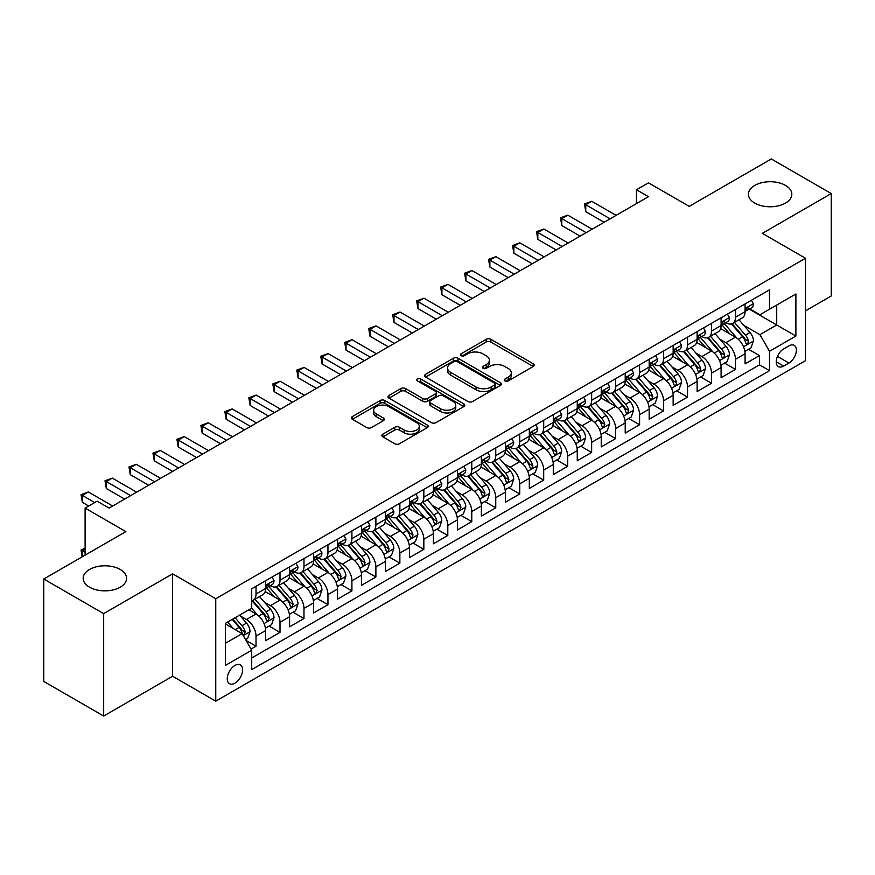 <?xml version="1.0" encoding="UTF-8"?>
<svg xmlns="http://www.w3.org/2000/svg" width="875" height="875" viewBox="0 0 875 875"><rect width="100%" height="100%" fill="white"/><g stroke="black" fill="none" stroke-linecap="round" stroke-linejoin="round"><path stroke-width="1.31" d="M504.93 380.931A2.33 1.345 0 0 0 508.222 380.931L533.225 366.494A3.325 1.925 0 0 0 534.198 365.137A3.325 1.925 0 0 0 533.225 363.781L490.875 339.325A3.325 1.925 0 0 0 486.161 339.325L461.169 353.762A2.33 1.345 0 0 0 460.48 354.714A2.33 1.345 0 0 0 461.169 355.666A2.33 1.345 0 0 0 464.461 355.666L467.698 353.795A10.653 6.147 0 0 1 482.748 353.795L486.281 355.83A10.653 6.147 0 0 1 489.398 360.183A10.653 6.147 0 0 1 486.281 364.525L483.044 366.395A2.33 1.345 0 0 0 482.366 367.347A2.33 1.345 0 0 0 483.044 368.298A2.33 1.345 0 0 0 486.336 368.298L489.573 366.428A10.653 6.147 0 0 1 504.634 366.428L508.167 368.462A10.653 6.147 0 0 1 511.284 372.816A10.653 6.147 0 0 1 508.167 377.158L504.93 379.028A2.33 1.345 0 0 0 504.252 379.98A2.33 1.345 0 0 0 504.93 380.931L504.93 379.028M120.225 569.472A21.7 12.523 0 0 0 96.578 566.748A21.7 12.523 0 0 0 83.18 578.331A21.7 12.523 0 0 0 89.534 587.18A21.7 12.523 0 0 0 113.181 589.903A21.7 12.523 0 0 0 126.58 578.331A21.7 12.523 0 0 0 120.225 569.472M785.466 185.391A21.7 12.523 0 0 0 761.819 182.678A21.7 12.523 0 0 0 748.42 194.25A21.7 12.523 0 0 0 754.775 203.109A21.7 12.523 0 0 0 778.422 205.822A21.7 12.523 0 0 0 791.82 194.25A21.7 12.523 0 0 0 785.466 185.391M234.927 683.167A10.85 6.267 120 0 0 242.014 673.608A10.85 6.267 120 0 0 240.352 664.912A10.85 6.267 120 0 0 234.927 665.448A10.85 6.267 120 0 0 227.839 675.008A10.85 6.267 120 0 0 229.513 683.703A10.85 6.267 120 0 0 234.927 683.167M382.867 434.153A3.325 1.925 0 0 0 381.894 435.509A3.325 1.925 0 0 0 382.867 436.866L394.745 443.734A3.325 1.925 0 0 0 399.459 443.734L427.219 427.7A3.325 1.925 0 0 0 428.192 426.344A3.325 1.925 0 0 0 427.219 424.988L384.869 400.531A3.325 1.925 0 0 0 380.155 400.531L352.395 416.555A3.325 1.925 0 0 0 351.422 417.922A3.325 1.925 0 0 0 352.395 419.278L366.745 427.569A3.325 1.925 0 0 0 371.448 427.569L383.338 420.7A3.325 1.925 0 0 0 384.311 419.344A3.325 1.925 0 0 0 383.338 417.988L376.217 413.875A8.903 5.141 0 0 1 373.614 410.244A8.903 5.141 0 0 1 379.105 405.497A8.903 5.141 0 0 1 388.806 406.613L416.686 422.702A8.903 5.141 0 0 1 419.3 426.344A8.903 5.141 0 0 1 413.798 431.091A8.903 5.141 0 0 1 404.097 429.975L399.459 427.295A3.325 1.925 0 0 0 394.745 427.295L382.867 434.153L382.867 436.866M805.481 310.866L831.25 295.98L831.25 193.561L771.323 158.955L689.216 206.369L648.462 182.831L636.475 189.755L648.462 196.678L109.08 508.091L97.092 501.167L85.105 508.091L85.105 555.144M103.677 613.616L103.677 716.045L172.605 676.244L172.605 573.825L103.677 613.616L43.75 579.02L125.858 531.617L85.105 508.091M172.605 573.825L215.753 598.741L805.481 258.267L805.481 360.686L215.753 701.159L215.753 598.741M831.25 193.561L762.333 233.352L805.481 258.267M467.928 401.483A3.325 1.925 0 0 0 472.631 401.483L500.402 385.448A3.325 1.925 0 0 0 501.375 384.092A3.325 1.925 0 0 0 500.402 382.736L458.041 358.28A3.325 1.925 0 0 0 453.338 358.28L425.578 374.314A3.325 1.925 0 0 0 424.594 375.67A3.325 1.925 0 0 0 425.578 377.027L467.928 401.483M418.381 381.434A2.33 1.345 0 0 1 420.755 381.763L420.755 378.995L463.816 403.856A3.325 1.925 0 0 1 464.789 405.213A3.325 1.925 0 0 1 463.816 406.58L436.045 422.603A3.325 1.925 0 0 1 431.342 422.603L388.981 398.147L388.981 395.434A3.325 1.925 0 0 0 388.008 396.791A3.325 1.925 0 0 0 388.981 398.147M388.981 395.434L400.87 388.577A3.325 1.925 0 0 1 405.573 388.577L422.745 398.486A3.325 1.925 0 0 0 427.459 398.486L435.334 393.936A3.325 1.925 0 0 0 436.308 392.58A3.325 1.925 0 0 0 435.334 391.223L417.452 380.898A2.33 1.345 0 0 1 416.773 379.947A2.33 1.345 0 0 1 418.206 378.7A2.33 1.345 0 0 1 420.755 378.995M103.677 716.045L43.75 681.439L43.75 579.02M251.048 649.086L256.025 646.209L246.083 640.467M240.417 616.022L246.444 619.5A13.562 7.831 60 0 1 256.025 636.114L265.617 630.58L265.617 640.675L280 632.373L269.095 626.073M264.392 602.186L270.408 605.664A13.562 7.831 60 0 1 280 622.267L289.592 616.733L289.592 626.839L303.975 618.538L293.07 612.237M288.367 588.35L294.383 591.817A13.562 7.831 60 0 1 303.975 608.431L313.556 602.897L313.556 612.992L327.95 604.691L317.034 598.391M312.342 574.503L318.358 577.981A13.562 7.831 60 0 1 327.95 594.584L337.531 589.05L337.531 599.156L351.914 590.855L341.009 584.555M336.306 560.667L342.333 564.145A13.562 7.831 60 0 1 351.914 580.748L361.506 575.214L361.506 585.32L375.889 577.008L364.984 570.719M360.281 546.82L366.297 550.298A13.562 7.831 60 0 1 375.889 566.913L385.481 561.367L385.481 571.473L399.864 563.172L388.959 556.872M384.256 532.984L390.272 536.462A13.562 7.831 60 0 1 399.864 553.066L409.456 547.531L409.456 557.637L423.839 549.336L412.923 543.036M408.231 519.148L414.247 522.616A13.562 7.831 60 0 1 423.839 539.23L433.42 533.695L433.42 543.791L447.803 535.489L436.898 529.189M432.195 505.302L438.222 508.78A13.562 7.831 60 0 1 447.803 525.383L457.395 519.848L457.395 529.955L471.778 521.653L460.873 515.353M456.17 491.466L462.197 494.933A13.562 7.831 60 0 1 471.778 511.547L481.37 506.012L481.37 516.119L495.753 507.806L484.848 501.517M480.145 477.619L486.161 481.097A13.562 7.831 60 0 1 495.753 497.711L505.345 492.166L505.345 502.272L519.728 493.97L508.823 487.67M504.12 463.783L510.136 467.261A13.562 7.831 60 0 1 519.728 483.864L529.32 478.33L529.32 488.436L543.703 480.134L532.788 473.834M528.095 449.947L534.111 453.414A13.562 7.831 60 0 1 543.703 470.028L553.284 464.494L553.284 474.589L567.667 466.287L556.763 459.988M552.059 436.1L558.086 439.578A13.562 7.831 60 0 1 567.667 456.181L577.259 450.647L577.259 460.753L591.642 452.452L580.738 446.152M576.034 422.264L582.05 425.731A13.562 7.831 60 0 1 591.642 442.345L601.234 436.811L601.234 446.917L615.617 438.605L604.712 432.316M600.009 408.417L606.025 411.895A13.562 7.831 60 0 1 615.617 428.509L625.209 422.964L625.209 433.07L639.592 424.769L628.677 418.469M623.984 394.581L630 398.059A13.562 7.831 60 0 1 639.592 414.663L649.173 409.128L649.173 419.234L663.556 410.922L652.652 404.633M647.948 380.734L653.975 384.212A13.562 7.831 60 0 1 663.556 400.827L673.148 395.292L673.148 405.387L687.531 397.086L676.627 390.786M671.923 366.898L677.95 370.377A13.562 7.831 60 0 1 687.531 386.98L697.123 381.445L697.123 391.552L711.506 383.25L700.602 376.95M695.898 353.062L701.914 356.53A13.562 7.831 60 0 1 711.506 373.144L721.098 367.609L721.098 377.705L735.481 369.403L735.481 359.297A13.562 7.831 -120 0 0 725.889 342.694L719.873 339.216M724.577 363.103L735.481 369.403M265.617 630.58A13.562 7.831 -120 0 0 256.025 613.966L248.839 609.809M289.592 616.733A13.562 7.831 -120 0 0 280 600.13L265.18 591.566M313.556 602.897A13.562 7.831 -120 0 0 303.975 586.283L289.144 577.73M337.531 589.05A13.562 7.831 -120 0 0 327.95 572.447L313.119 563.883M361.506 575.214A13.562 7.831 -120 0 0 351.914 558.6L337.094 550.047M385.481 561.367A13.562 7.831 -120 0 0 375.889 544.764L361.069 536.2M409.456 547.531A13.562 7.831 -120 0 0 399.864 530.928L385.033 522.364M433.42 533.695A13.562 7.831 -120 0 0 423.839 517.081L409.008 508.528M457.395 519.848A13.562 7.831 -120 0 0 447.803 503.245L432.983 494.681M481.37 506.012A13.562 7.831 -120 0 0 471.778 489.398L456.958 480.845M505.345 492.166A13.562 7.831 -120 0 0 495.753 475.562L480.933 466.998M529.32 478.33A13.562 7.831 -120 0 0 519.728 461.716L504.897 453.162M553.284 464.494A13.562 7.831 -120 0 0 543.703 447.88L528.872 439.327M577.259 450.647A13.562 7.831 -120 0 0 567.667 434.044L552.847 425.48M601.234 436.811A13.562 7.831 -120 0 0 591.642 420.197L576.822 411.644M625.209 422.964A13.562 7.831 -120 0 0 615.617 406.361L600.786 397.797M649.173 409.128A13.562 7.831 -120 0 0 639.592 392.514L624.761 383.961M673.148 395.292A13.562 7.831 -120 0 0 663.556 378.678L648.736 370.114M697.123 381.445A13.562 7.831 -120 0 0 687.531 364.842L672.711 356.278M721.098 367.609A13.562 7.831 -120 0 0 711.506 350.995L696.686 342.442M788.944 345.877L783.661 348.917A10.511 6.07 120 0 0 776.803 358.181A10.511 6.07 120 0 0 778.411 366.603A10.511 6.07 120 0 0 783.661 366.089L788.944 363.038A10.511 6.07 120 0 0 795.802 353.773A10.511 6.07 120 0 0 794.194 345.352A10.511 6.07 120 0 0 788.944 345.877M225.345 643.311L242.123 633.62L251.716 650.223L251.716 669.605L769.519 370.65L769.519 351.28L759.927 334.666L743.848 325.38M251.716 650.223L225.345 665.448L225.345 623.372L251.716 608.158L251.716 588.777L769.519 289.822L769.519 309.203L795.889 293.978L795.889 336.055L769.519 351.28M270.288 585.659L270.408 585.736A13.562 7.831 60 0 0 277.189 586.403L286.781 580.869A13.562 7.831 -120 0 0 289.592 574.656L289.592 566.913M294.263 571.823L294.383 571.889A13.562 7.831 60 0 0 301.164 572.567L310.756 567.022A13.562 7.831 -120 0 0 313.556 560.82L313.556 553.066M318.227 557.977L318.358 558.053A13.562 7.831 60 0 0 325.139 558.72L334.72 553.186A13.562 7.831 -120 0 0 337.531 546.973L337.531 539.23M342.202 544.141L342.333 544.206A13.562 7.831 60 0 0 349.114 544.884L358.695 539.35A13.562 7.831 -120 0 0 361.506 533.138L361.506 525.383M366.177 530.294L366.297 530.37A13.562 7.831 60 0 0 373.078 531.038L382.67 525.503A13.562 7.831 -120 0 0 385.481 519.302L385.481 511.547M390.152 516.458L390.272 516.523A13.562 7.831 60 0 0 397.053 517.202L406.645 511.667A13.562 7.831 -120 0 0 409.456 505.455L409.456 497.7M414.116 502.611L414.247 502.688A13.562 7.831 60 0 0 421.028 503.355L430.62 497.82A13.562 7.831 -120 0 0 433.42 491.619L433.42 483.864M438.091 488.775L438.222 488.852A13.562 7.831 60 0 0 445.003 489.519L454.584 483.984A13.562 7.831 -120 0 0 457.395 477.772L457.395 470.028M462.066 474.939L462.197 475.005A13.562 7.831 60 0 0 468.967 475.683L478.559 470.137A13.562 7.831 -120 0 0 481.37 463.936L481.37 456.181M486.041 461.092L486.161 461.169A13.562 7.831 60 0 0 492.942 461.836L502.534 456.302A13.562 7.831 -120 0 0 505.345 450.089L505.345 442.345M510.016 447.256L510.136 447.322A13.562 7.831 60 0 0 516.917 448L526.509 442.466A13.562 7.831 -120 0 0 529.32 436.253L529.32 428.498M533.98 433.409L534.111 433.486A13.562 7.831 60 0 0 540.892 434.153L550.484 428.619A13.562 7.831 -120 0 0 553.284 422.417L553.284 414.663M557.955 419.573L558.086 419.65A13.562 7.831 60 0 0 564.867 420.317L574.448 414.783A13.562 7.831 -120 0 0 577.259 408.57L577.259 400.827M581.93 405.737L582.05 405.803A13.562 7.831 60 0 0 588.831 406.481L598.423 400.936A13.562 7.831 -120 0 0 601.234 394.734L601.234 386.98M605.905 391.891L606.025 391.967A13.562 7.831 60 0 0 612.806 392.634L622.398 387.1A13.562 7.831 -120 0 0 625.209 380.887L625.209 373.144M629.88 378.055L630 378.12A13.562 7.831 60 0 0 636.781 378.798L646.373 373.264A13.562 7.831 -120 0 0 649.173 367.052L649.173 359.297M653.844 364.208L653.975 364.284A13.562 7.831 60 0 0 660.756 364.952L670.337 359.417A13.562 7.831 -120 0 0 673.148 353.216L673.148 345.461M677.819 350.372L677.95 350.448A13.562 7.831 60 0 0 684.72 351.116L694.312 345.581A13.562 7.831 -120 0 0 697.123 339.369L697.123 331.625M701.794 336.536L701.914 336.602A13.562 7.831 60 0 0 708.695 337.28L718.288 331.734A13.562 7.831 -120 0 0 721.098 325.533L721.098 317.778M251.716 657.978L759.456 364.842L759.456 355.567L745.073 363.869L745.073 353.762A13.562 7.831 -120 0 0 735.481 337.159L720.65 328.595M725.769 322.689L725.889 322.766A13.562 7.831 -120 0 0 732.67 323.433A13.562 7.831 -120 0 0 735.481 317.231L735.481 309.477M732.67 323.433L742.262 317.898A13.562 7.831 -120 0 0 745.073 311.686L745.073 303.942M256.025 586.283L256.025 594.038A13.562 7.831 60 0 1 253.214 600.239A13.562 7.831 60 0 1 251.716 600.786M253.214 600.239L262.806 594.705A13.562 7.831 -120 0 0 265.617 588.503L265.617 580.748M280 572.447L280 580.191A13.562 7.831 60 0 1 277.189 586.403M303.975 558.6L303.975 566.355A13.562 7.831 60 0 1 301.164 572.567M327.95 544.764L327.95 552.519A13.562 7.831 60 0 1 325.139 558.72M351.914 530.917L351.914 538.672A13.562 7.831 60 0 1 349.114 544.884M375.889 517.081L375.889 524.836A13.562 7.831 60 0 1 373.078 531.038M399.864 503.245L399.864 510.989A13.562 7.831 60 0 1 397.053 517.202M423.839 489.398L423.839 497.153A13.562 7.831 60 0 1 421.028 503.355M447.803 475.562L447.803 483.306A13.562 7.831 60 0 1 445.003 489.519M471.778 461.716L471.778 469.47A13.562 7.831 60 0 1 468.967 475.683M495.753 447.88L495.753 455.634A13.562 7.831 60 0 1 492.942 461.836M519.728 434.044L519.728 441.788A13.562 7.831 60 0 1 516.917 448M543.703 420.197L543.703 427.952A13.562 7.831 60 0 1 540.892 434.153M567.667 406.361L567.667 414.105A13.562 7.831 60 0 1 564.867 420.317M591.642 392.514L591.642 400.269A13.562 7.831 60 0 1 588.831 406.481M615.617 378.678L615.617 386.433A13.562 7.831 60 0 1 612.806 392.634M639.592 364.842L639.592 372.586A13.562 7.831 60 0 1 636.781 378.798M663.556 350.995L663.556 358.75A13.562 7.831 60 0 1 660.756 364.952M687.531 337.159L687.531 344.903A13.562 7.831 60 0 1 684.72 351.116M711.506 323.312L711.506 331.067A13.562 7.831 60 0 1 708.695 337.28M711.506 373.144L711.506 383.25M687.531 386.98L687.531 397.086M663.556 400.827L663.556 410.922M639.592 414.663L639.592 424.769M615.617 428.509L615.617 438.605M591.642 442.345L591.642 452.452M567.667 456.181L567.667 466.287M543.703 470.028L543.703 480.134M519.728 483.864L519.728 493.97M495.753 497.711L495.753 507.806M471.778 511.547L471.778 521.653M447.803 525.383L447.803 535.489M423.839 539.23L423.839 549.336M399.864 553.066L399.864 563.172M375.889 566.913L375.889 577.008M351.914 580.748L351.914 590.855M327.95 594.584L327.95 604.691M303.975 608.431L303.975 618.538M280 622.267L280 632.373M256.025 636.114L256.025 646.209M242.123 633.62L225.345 623.93M759.927 334.666L776.716 324.975L776.716 305.047L795.889 293.978M749.262 309.127L795.889 336.055M749.733 308.853L759.927 314.738L769.519 309.203M172.605 676.244L215.753 701.159M636.475 189.755L636.475 203.591M748.541 349.267L759.456 355.567M759.456 364.842L769.519 370.65M505.859 381.259L508.167 379.925A10.653 6.147 0 0 0 511.284 375.583L511.284 372.816M489.398 360.183L489.398 362.95A10.653 6.147 0 0 1 486.281 367.292L483.973 368.627M533.225 363.781L533.225 366.494L490.875 342.092A3.325 1.925 0 0 0 486.161 342.092L462.098 355.994M500.358 385.47L458.041 361.047A3.325 1.925 0 0 0 453.338 361.047L425.622 377.048M494.517 385.044A2.33 1.345 0 0 0 495.195 384.092A2.33 1.345 0 0 0 494.517 383.141L457.341 361.67A2.33 1.345 0 0 0 454.048 361.67L450.636 363.65A10.653 6.147 0 0 0 447.519 367.992A10.653 6.147 0 0 0 450.636 372.334L476.044 387.012A10.653 6.147 0 0 0 491.105 387.012L494.517 385.044L494.517 387.811A2.33 1.345 0 0 0 495.195 386.859L495.195 384.092M447.519 367.992L447.519 370.759A10.653 6.147 0 0 0 450.636 375.112L450.636 372.334M494.517 387.811L491.105 389.78A10.653 6.147 0 0 1 476.044 389.78L450.636 375.112M389.025 398.18L400.87 391.344L400.87 388.577M436.308 392.58L436.308 395.347A3.325 1.925 0 0 1 435.334 396.703L427.459 401.264A3.325 1.925 0 0 1 422.745 401.264L405.573 391.344A3.325 1.925 0 0 0 400.87 391.344M420.755 381.763L463.761 406.602M440.573 408.778A8.903 5.141 0 0 0 450.275 409.894A8.903 5.141 0 0 0 455.766 405.147A8.903 5.141 0 0 0 453.162 401.516L443.341 395.839A3.325 1.925 0 0 0 438.638 395.839L430.752 400.389A3.325 1.925 0 0 0 429.778 401.756A3.325 1.925 0 0 0 430.752 403.113L440.573 408.778L440.573 411.545A8.903 5.141 0 0 0 450.275 412.661A8.903 5.141 0 0 0 455.766 407.914L455.766 405.147M429.778 401.756L429.778 404.523A3.325 1.925 0 0 0 430.752 405.88L430.752 403.113M440.573 411.545L430.752 405.88M419.3 426.344L419.3 429.111A8.903 5.141 0 0 1 413.798 433.858A8.903 5.141 0 0 1 404.097 432.742L399.459 430.062A3.325 1.925 0 0 0 394.745 430.062L382.911 436.898M373.614 410.244L373.614 413.011A8.903 5.141 0 0 0 376.217 416.642L376.217 413.875M383.294 420.733L376.217 416.642M427.175 427.722L384.869 403.298A3.325 1.925 0 0 0 380.155 403.298L352.439 419.3M744.866 351.389L751.056 347.812L753.462 340.889A8.98 5.184 -120 0 0 749.962 332.456L739.003 319.78M736.816 338.034L724.292 323.542M729.684 333.812L722.422 325.402A21.525 12.425 -120 0 0 721.755 324.647M731.445 323.925L742.525 336.744A8.98 5.184 60 0 1 745.73 342.934L746.386 344.006L747.6 343.831L748.606 341.272A8.98 5.184 -120 0 0 745.402 335.092L734.453 322.405M732.102 323.717L744.002 337.498A4.572 2.647 60 0 1 745.161 339.281L748.606 341.272M751.417 300.267L753.462 303.8A8.98 5.184 60 0 1 751.603 307.77L747.042 310.406A8.98 5.184 -120 0 0 748.606 308.339L748.42 307.541M610.105 218.816L585.769 204.772L591.762 201.316L616.098 215.359M745.369 310.822L745.402 310.822A8.98 5.184 -120 0 0 747.042 310.406M747.447 307.661L748.606 308.339C748.037 306.983 747.086 307.541 745.73 310.002A8.98 5.184 60 0 1 745.073 311.27M604.111 222.283L585.769 211.695L585.769 204.772L584.456 204.006L591.762 201.316M585.769 211.695L584.456 204.006M720.891 365.236L727.092 361.659L729.488 354.736A8.98 5.184 -120 0 0 725.987 346.303L715.039 333.616M712.841 351.87L700.317 337.378M705.72 347.648L698.447 339.238A21.525 12.425 -120 0 0 697.78 338.494M707.481 337.761L718.55 350.591A8.98 5.184 60 0 1 721.755 356.781L722.411 357.842L723.625 357.667L724.631 355.119A8.98 5.184 -120 0 0 721.427 348.928L710.478 336.252M708.127 337.553L720.038 351.334A4.572 2.647 60 0 1 721.186 353.128L724.631 355.119M696.927 379.072L703.117 375.495L705.512 368.572A8.98 5.184 -120 0 0 702.013 360.139L691.064 347.463M688.866 365.717L676.353 351.225M681.745 361.495L674.472 353.084A21.525 12.425 -120 0 0 673.805 352.33M683.506 351.608L694.586 364.427A8.98 5.184 60 0 1 697.791 370.617L698.436 371.678L699.65 371.514L700.667 368.955A8.98 5.184 -120 0 0 697.462 362.764L686.503 350.087M684.152 351.389L696.062 365.17A4.572 2.647 60 0 1 697.211 366.964L700.667 368.955M672.952 392.908L679.142 389.331L681.538 382.419A8.98 5.184 -120 0 0 678.037 373.975L667.089 361.298M664.891 379.553L652.378 365.061M657.77 375.331L650.508 366.92A21.525 12.425 -120 0 0 649.841 366.177M659.531 365.444L670.611 378.273A8.98 5.184 60 0 1 673.816 384.453L674.472 385.525L675.686 385.35L676.692 382.802A8.98 5.184 -120 0 0 673.487 376.611L662.539 363.923M660.188 365.236L672.087 379.017A4.572 2.647 60 0 1 673.236 380.811L676.692 382.802M648.977 406.755L655.167 403.178L657.562 396.255A8.98 5.184 -120 0 0 654.073 387.822L643.114 375.134M640.927 393.4L628.403 378.897M633.795 389.178L626.533 380.767A21.525 12.425 -120 0 0 625.866 380.012M635.556 379.28L646.636 392.109A8.98 5.184 60 0 1 649.841 398.3L650.497 399.361L651.711 399.197L652.717 396.637A8.98 5.184 -120 0 0 649.513 390.447L638.564 377.77M636.212 379.072L648.112 392.853A4.572 2.647 60 0 1 649.272 394.647L652.717 396.637M727.453 314.114L729.488 317.636A8.98 5.184 60 0 1 727.628 321.617L723.067 324.242A8.98 5.184 -120 0 0 724.631 322.175L724.445 321.377M586.13 232.662L561.794 218.608L567.788 215.152L592.123 229.195M721.394 324.669L721.427 324.669A8.98 5.184 -120 0 0 723.067 324.242M723.472 321.508L724.631 322.175C724.073 320.819 723.111 321.377 721.755 323.837A8.98 5.184 60 0 1 721.098 325.117M580.136 236.119L561.794 225.531L561.794 218.608L560.481 217.853L567.788 215.152M561.794 225.531L560.481 217.853M703.478 327.95L705.512 331.483A8.98 5.184 60 0 1 703.653 335.453L699.103 338.089A8.98 5.184 -120 0 0 700.667 336.022L700.47 335.223M562.155 246.498L537.83 232.455L543.823 228.998L568.148 243.042M697.419 338.505L697.462 338.505A8.98 5.184 -120 0 0 699.103 338.089M699.508 335.344L700.667 336.022C700.098 334.666 699.136 335.213 697.791 337.673A8.98 5.184 60 0 1 697.123 338.953M556.161 249.966L537.83 239.378L537.83 232.455L536.506 231.689L543.823 228.998M537.83 239.378L536.506 231.689M679.503 341.797L681.538 345.319A8.98 5.184 60 0 1 679.678 349.3L675.128 351.925A8.98 5.184 -120 0 0 676.692 349.858L676.495 349.059M538.18 260.345L513.855 246.291L519.848 242.834L544.173 256.878M673.455 352.352L673.487 352.352A8.98 5.184 -120 0 0 675.128 351.925M675.533 349.191L676.692 349.858C676.123 348.502 675.161 349.059 673.816 351.52A8.98 5.184 60 0 1 673.148 352.8M532.197 263.802L513.855 253.214L513.855 246.291L512.531 245.536L519.848 242.834M513.855 253.214L512.531 245.536M655.528 355.633L657.562 359.166A8.98 5.184 60 0 1 655.703 363.136L651.153 365.772A8.98 5.184 -120 0 0 652.717 363.694L652.531 362.895M514.216 274.181L489.88 260.137L495.873 256.67L520.209 270.725M649.48 366.188L649.513 366.188A8.98 5.184 -120 0 0 651.153 365.772M651.558 363.027L652.717 363.694C652.148 362.348 651.197 362.895 649.841 365.356A8.98 5.184 60 0 1 649.173 366.636M508.222 277.637L489.88 267.05L489.88 260.137L488.556 259.372L495.873 256.67M489.88 267.05L488.556 259.372M625.002 420.591L631.203 417.014L633.598 410.091A8.98 5.184 -120 0 0 630.098 401.658L619.139 388.981M616.952 407.236L604.428 392.744M609.82 403.014L602.558 394.603A21.525 12.425 -120 0 0 601.891 393.848M611.581 393.127L622.661 405.945A8.98 5.184 60 0 1 625.866 412.136L626.522 413.208L627.736 413.033L628.742 410.473A8.98 5.184 -120 0 0 625.537 404.294L614.589 391.606M612.237 392.919L624.137 406.7A4.572 2.647 60 0 1 625.297 408.483L628.742 410.473M631.553 369.469L633.598 373.002A8.98 5.184 60 0 1 631.739 376.983L627.178 379.608A8.98 5.184 -120 0 0 628.742 377.541L628.556 376.742M490.241 288.017L465.905 273.973L471.898 270.517L496.234 284.561M625.505 380.023L625.537 380.023A8.98 5.184 -120 0 0 627.178 379.608M627.583 376.873L628.742 377.541C628.184 376.184 627.222 376.742 625.866 379.203A8.98 5.184 60 0 1 625.209 380.472M484.247 291.484L465.905 280.897L465.905 273.973L464.592 273.219L471.898 270.517M465.905 280.897L464.592 273.219M601.027 434.438L607.228 430.861L609.623 423.938A8.98 5.184 -120 0 0 606.123 415.505L595.175 402.817M592.977 421.072L580.453 406.58M585.856 416.861L578.583 408.439A21.525 12.425 -120 0 0 577.916 407.695M587.617 406.962L598.697 419.792A8.98 5.184 60 0 1 601.891 425.983L602.547 427.044L603.761 426.869L604.767 424.32A8.98 5.184 -120 0 0 601.573 418.13L590.614 405.453M588.263 406.755L600.173 420.536A4.572 2.647 60 0 1 601.322 422.33L604.767 424.32M607.589 383.316L609.623 386.848A8.98 5.184 60 0 1 607.764 390.819L603.203 393.444A8.98 5.184 -120 0 0 604.767 391.377L604.581 390.578M466.266 301.864L441.93 287.82L447.923 284.353L472.259 298.408M601.53 393.87L601.573 393.87A8.98 5.184 -120 0 0 603.203 393.444M603.608 390.709L604.767 391.377C604.209 390.02 603.247 390.578 601.891 393.039A8.98 5.184 60 0 1 601.234 394.319M460.272 305.32L441.93 294.733L441.93 287.82L440.617 287.055L447.923 284.353M441.93 294.733L440.617 287.055M577.062 448.273L583.253 444.697L585.648 437.773A8.98 5.184 -120 0 0 582.148 429.341L571.2 416.664M569.002 434.919L556.489 420.427M561.881 430.697L554.619 422.286A21.525 12.425 -120 0 0 553.952 421.531M563.642 420.809L574.722 433.628A8.98 5.184 60 0 1 577.927 439.819L578.572 440.891L579.786 440.716L580.803 438.156A8.98 5.184 -120 0 0 577.598 431.966L566.639 419.289M564.287 420.591L576.198 434.383A4.572 2.647 60 0 1 577.347 436.166L580.803 438.156M583.614 397.152L585.648 400.684A8.98 5.184 60 0 1 583.789 404.655L579.239 407.291A8.98 5.184 -120 0 0 580.803 405.223L580.606 404.425M442.291 315.7L417.966 301.656L423.959 298.2L448.284 312.244M577.566 407.706L577.598 407.706A8.98 5.184 -120 0 0 579.239 407.291M579.644 404.545L580.803 405.223C580.234 403.867 579.272 404.414 577.927 406.875A8.98 5.184 60 0 1 577.259 408.155M436.297 319.167L417.966 308.58L417.966 301.656L416.642 300.891L423.959 298.2M417.966 308.58L416.642 300.891M553.087 462.109L559.278 458.533L561.673 451.62A8.98 5.184 -120 0 0 558.173 443.177L547.225 430.5M545.027 448.755L532.514 434.263M537.906 444.533L530.644 436.122A21.525 12.425 -120 0 0 529.977 435.378M539.667 434.645L550.747 447.475A8.98 5.184 60 0 1 553.952 453.666L554.608 454.727L555.822 454.552L556.828 452.003A8.98 5.184 -120 0 0 553.623 445.812L542.675 433.125M540.323 434.438L552.223 448.219A4.572 2.647 60 0 1 553.383 450.012L556.828 452.003M559.639 410.998L561.673 414.52A8.98 5.184 60 0 1 559.814 418.502L555.264 421.127A8.98 5.184 -120 0 0 556.828 419.059L556.642 418.261M418.327 329.547L393.991 315.492L399.984 312.036L424.309 326.08M553.591 421.553L553.623 421.553A8.98 5.184 -120 0 0 555.264 421.127M555.669 418.392L556.828 419.059C556.259 417.703 555.308 418.261 553.952 420.722A8.98 5.184 60 0 1 553.284 422.002M412.333 333.003L393.991 322.416L393.991 315.492L392.667 314.738L399.984 312.036M393.991 322.416L392.667 314.738M529.112 475.956L535.303 472.38L537.709 465.456A8.98 5.184 -120 0 0 534.209 457.023L523.25 444.336M521.062 462.602L508.539 448.098M513.931 458.38L506.669 449.969A21.525 12.425 -120 0 0 506.002 449.214M515.692 448.481L526.772 461.311A8.98 5.184 60 0 1 529.977 467.502L530.633 468.562L531.847 468.398L532.853 465.839A8.98 5.184 -120 0 0 529.648 459.648L518.7 446.972M516.348 448.273L528.248 462.055A4.572 2.647 60 0 1 529.408 463.848L532.853 465.839M535.664 424.834L537.709 428.367A8.98 5.184 60 0 1 535.85 432.337L531.289 434.973A8.98 5.184 -120 0 0 532.853 432.895L532.667 432.108M394.352 343.383L370.016 329.339L376.009 325.872L400.345 339.927M529.616 435.389L529.648 435.389A8.98 5.184 -120 0 0 531.289 434.973M531.694 432.228L532.853 432.895C532.284 431.55 531.333 432.097 529.977 434.558A8.98 5.184 60 0 1 529.32 435.838M388.358 346.839L370.016 336.252L370.016 329.339L368.703 328.573L376.009 325.872M370.016 336.252L368.703 328.573M505.137 489.792L511.339 486.216L513.734 479.303A8.98 5.184 -120 0 0 510.234 470.859L499.275 458.183M497.088 476.438L484.564 461.945M489.967 472.216L482.694 463.805A21.525 12.425 -120 0 0 482.027 463.061M491.728 462.328L502.797 475.158A8.98 5.184 60 0 1 506.002 481.337L506.658 482.409L507.872 482.234L508.878 479.686A8.98 5.184 -120 0 0 505.673 473.495L494.725 460.808M492.373 462.12L504.273 475.902A4.572 2.647 60 0 1 505.433 477.684L508.878 479.686M511.7 438.681L513.734 442.203A8.98 5.184 60 0 1 511.875 446.184L507.314 448.809A8.98 5.184 -120 0 0 508.878 446.742L508.692 445.944M370.377 357.23L346.041 343.175L352.034 339.719L376.37 353.762M505.641 449.236L505.673 449.225A8.98 5.184 -120 0 0 507.314 448.809M507.719 446.075L508.878 446.742C508.32 445.386 507.358 445.944 506.002 448.405A8.98 5.184 60 0 1 505.345 449.684M364.383 360.686L346.041 350.098L346.041 343.175L344.728 342.42L352.034 339.719M346.041 350.098L344.728 342.42M481.173 503.639L487.364 500.062L489.759 493.139A8.98 5.184 -120 0 0 486.259 484.706L475.311 472.019M473.113 490.273L460.6 475.781M465.992 486.062L458.719 477.641A21.525 12.425 -120 0 0 458.052 476.897M467.753 476.164L478.833 488.994A8.98 5.184 60 0 1 482.038 495.184L482.683 496.245L483.897 496.081L484.914 493.522A8.98 5.184 -120 0 0 481.709 487.331L470.75 474.655M468.398 475.956L480.309 489.738A4.572 2.647 60 0 1 481.458 491.531L484.914 493.522M487.725 452.517L489.759 456.05A8.98 5.184 60 0 1 487.9 460.02L483.35 462.645A8.98 5.184 -120 0 0 484.914 460.578L484.717 459.78M346.402 371.066L322.077 357.022L328.07 353.555L352.395 367.609M481.666 463.072L481.709 463.072A8.98 5.184 -120 0 0 483.35 462.645M483.744 459.911L484.914 460.578C484.345 459.222 483.383 459.78 482.038 462.241A8.98 5.184 60 0 1 481.37 463.52M340.408 374.522L322.077 363.934L322.077 357.022L320.753 356.256L328.07 353.555M322.077 363.934L320.753 356.256M457.198 517.475L463.389 513.898L465.784 506.975A8.98 5.184 -120 0 0 462.284 498.542L451.336 485.866M449.137 504.12L436.625 489.628M442.017 499.898L434.755 491.488A21.525 12.425 -120 0 0 434.087 490.733M443.778 490.011L454.858 502.83A8.98 5.184 60 0 1 458.062 509.02L458.719 510.092L459.922 509.917L460.939 507.358A8.98 5.184 -120 0 0 457.734 501.178L446.775 488.491M444.434 489.792L456.334 503.584A4.572 2.647 60 0 1 457.483 505.367L460.939 507.358M463.75 466.353L465.784 469.886A8.98 5.184 60 0 1 463.925 473.856L459.375 476.492A8.98 5.184 -120 0 0 460.939 474.425L460.742 473.627M322.427 384.902L298.102 370.858L304.095 367.402L328.42 381.445M457.702 476.908L457.734 476.908A8.98 5.184 -120 0 0 459.375 476.492M459.78 473.747L460.939 474.425C460.37 473.069 459.408 473.627 458.062 476.077A8.98 5.184 60 0 1 457.395 477.356M316.433 388.369L298.102 377.781L298.102 370.858L296.778 370.092L304.095 367.402M298.102 377.781L296.778 370.092M433.223 531.322L439.414 527.745L441.809 520.822A8.98 5.184 -120 0 0 438.32 512.389L427.361 499.702M425.163 517.956L412.65 503.464M418.042 513.734L410.78 505.323A21.525 12.425 -120 0 0 410.112 504.58M419.803 503.847L430.883 516.677A8.98 5.184 60 0 1 434.087 522.867L434.744 523.928L435.958 523.753L436.964 521.205A8.98 5.184 -120 0 0 433.759 515.014L422.811 502.327M420.459 503.639L432.359 517.42A4.572 2.647 60 0 1 433.519 519.214L436.964 521.205M439.775 480.2L441.809 483.722A8.98 5.184 60 0 1 439.95 487.703L435.4 490.328A8.98 5.184 -120 0 0 436.964 488.261L436.778 487.463M298.462 398.748L274.127 384.694L280.12 381.238L304.456 395.281M433.727 490.755L433.759 490.755A8.98 5.184 -120 0 0 435.4 490.328M435.805 487.594L436.964 488.261C436.395 486.905 435.444 487.463 434.087 489.923A8.98 5.184 60 0 1 433.42 491.203M292.469 402.205L274.127 391.617L274.127 384.694L272.803 383.939L280.12 381.238M274.127 391.617L272.803 383.939M409.248 545.158L415.45 541.581L417.845 534.658A8.98 5.184 -120 0 0 414.345 526.225L403.386 513.538M401.198 531.803L388.675 517.311M394.067 527.581L386.805 519.17A21.525 12.425 -120 0 0 386.138 518.416M395.828 517.683L406.908 530.513A8.98 5.184 60 0 1 410.112 536.703L410.769 537.764L411.983 537.6L412.989 535.041A8.98 5.184 -120 0 0 409.784 528.85L398.836 516.173M396.484 517.475L408.384 531.256A4.572 2.647 60 0 1 409.544 533.05L412.989 535.041M415.8 494.036L417.845 497.569A8.98 5.184 60 0 1 415.986 501.539L411.425 504.175A8.98 5.184 -120 0 0 412.989 502.097L412.803 501.309M274.488 412.584L250.152 398.541L256.145 395.073L280.481 409.128M409.752 504.591L409.784 504.591A8.98 5.184 -120 0 0 411.425 504.175M411.83 501.43L412.989 502.097C412.431 500.752 411.469 501.298 410.112 503.759A8.98 5.184 60 0 1 409.456 505.039M268.494 416.052L250.152 405.464L250.152 398.541L248.839 397.775L256.145 395.073M250.152 405.464L248.839 397.775M385.273 558.994L391.475 555.417L393.87 548.505A8.98 5.184 -120 0 0 390.37 540.061L379.422 527.384M377.223 545.639L364.7 531.147M370.103 541.417L362.83 533.006A21.525 12.425 -120 0 0 362.163 532.262M371.864 531.53L382.944 544.359A8.98 5.184 60 0 1 386.138 550.539L386.794 551.611L388.008 551.436L389.014 548.887A8.98 5.184 -120 0 0 385.82 542.697L374.861 530.009M372.509 531.322L384.42 545.103A4.572 2.647 60 0 1 385.569 546.897L389.014 548.887M391.836 507.883L393.87 511.405A8.98 5.184 60 0 1 392.011 515.386L387.45 518.011A8.98 5.184 -120 0 0 389.014 515.944L388.828 515.145M250.512 426.431L226.177 412.377L232.17 408.92L256.506 422.964M385.777 518.438L385.82 518.438A8.98 5.184 -120 0 0 387.45 518.011M387.855 515.277L389.014 515.944C388.456 514.587 387.494 515.145 386.138 517.606A8.98 5.184 60 0 1 385.481 518.886M244.519 429.888L226.177 419.3L226.177 412.377L224.864 411.622L232.17 408.92M226.177 419.3L224.864 411.622M361.309 572.841L367.5 569.264L369.895 562.341A8.98 5.184 -120 0 0 366.395 553.908L355.447 541.22M353.248 559.486L340.736 544.983M346.128 555.264L338.866 546.853A21.525 12.425 -120 0 0 338.198 546.098M347.889 545.366L358.969 558.195A8.98 5.184 60 0 1 362.173 564.386L362.819 565.447L364.033 565.283L365.05 562.723A8.98 5.184 -120 0 0 361.845 556.533L350.886 543.856M348.534 545.158L360.445 558.939A4.572 2.647 60 0 1 361.594 560.733L365.05 562.723M367.861 521.719L369.895 525.252A8.98 5.184 60 0 1 368.036 529.222L363.486 531.847A8.98 5.184 -120 0 0 365.05 529.78L364.853 528.981M226.537 440.267L202.213 426.223L208.206 422.756L232.531 436.811M361.802 532.273L361.845 532.273A8.98 5.184 -120 0 0 363.486 531.847M363.891 529.112L365.05 529.78C364.481 528.434 363.519 528.981 362.173 531.442A8.98 5.184 60 0 1 361.506 532.722M220.544 443.723L202.213 433.136L202.213 426.223L200.889 425.458L208.206 422.756M202.213 433.136L200.889 425.458M337.334 586.677L343.525 583.1L345.92 576.177A8.98 5.184 -120 0 0 342.42 567.744L331.472 555.067M329.273 573.322L316.761 558.83M322.153 569.1L314.891 560.689A21.525 12.425 -120 0 0 314.223 559.934M323.914 559.212L334.994 572.031A8.98 5.184 60 0 1 338.198 578.222L338.855 579.294L340.069 579.119L341.075 576.559A8.98 5.184 -120 0 0 337.87 570.38L326.922 557.692M324.57 559.005L336.47 572.786A4.572 2.647 60 0 1 337.619 574.569L341.075 576.559M343.886 535.555L345.92 539.087A8.98 5.184 60 0 1 344.061 543.058L339.511 545.694A8.98 5.184 -120 0 0 341.075 543.627L340.889 542.828M202.573 454.103L178.238 440.059L184.231 436.603L208.556 450.647M337.837 546.109L337.87 546.109A8.98 5.184 -120 0 0 339.511 545.694M339.916 542.948L341.075 543.627C340.506 542.27 339.555 542.828 338.198 545.289A8.98 5.184 60 0 1 337.531 546.558M196.58 457.57L178.238 446.983L178.238 440.059L176.914 439.294L184.231 436.603M178.238 446.983L176.914 439.294M313.359 600.523L319.55 596.947L321.956 590.023A8.98 5.184 -120 0 0 318.456 581.591L307.497 568.903M305.309 587.158L292.786 572.666M298.178 582.936L290.916 574.525A21.525 12.425 -120 0 0 290.248 573.781M299.939 573.048L311.019 585.878A8.98 5.184 60 0 1 314.223 592.069L314.88 593.13L316.094 592.955L317.1 590.406A8.98 5.184 -120 0 0 313.895 584.216L302.947 571.539M300.595 572.841L312.495 586.622A4.572 2.647 60 0 1 313.655 588.416L317.1 590.406M319.911 549.402L321.956 552.923A8.98 5.184 60 0 1 320.086 556.905L315.536 559.53A8.98 5.184 -120 0 0 317.1 557.462L316.914 556.664M178.598 467.95L154.262 453.895L160.256 450.439L184.592 464.494M313.862 559.956L313.895 559.956A8.98 5.184 -120 0 0 315.536 559.53M315.941 556.795L317.1 557.462C316.531 556.106 315.58 556.664 314.223 559.125A8.98 5.184 60 0 1 313.556 560.405M172.605 471.406L154.262 460.819L154.262 453.895L152.95 453.141L160.256 450.439M154.262 460.819L152.95 453.141M289.384 614.359L295.586 610.783L297.981 603.859A8.98 5.184 -120 0 0 294.481 595.427L283.522 582.75M281.334 601.005L268.811 586.513M274.203 596.783L266.941 588.372A21.525 12.425 -120 0 0 266.273 587.617M275.975 586.895L287.044 599.714A8.98 5.184 60 0 1 290.248 605.905L290.905 606.966L292.119 606.802L293.125 604.242A8.98 5.184 -120 0 0 289.92 598.052L278.972 585.375M276.62 586.677L288.52 600.458A4.572 2.647 60 0 1 289.68 602.252L293.125 604.242M295.947 563.238L297.981 566.77A8.98 5.184 60 0 1 296.122 570.741L291.561 573.377A8.98 5.184 -120 0 0 293.125 571.309L292.939 570.511M154.623 481.786L130.287 467.742L136.281 464.286L160.617 478.33M289.888 573.792L289.92 573.792A8.98 5.184 -120 0 0 291.561 573.377M291.966 570.631L293.125 571.309C292.567 569.953 291.605 570.5 290.248 572.961A8.98 5.184 60 0 1 289.592 574.241M148.63 485.253L130.287 474.666L130.287 467.742L128.975 466.977L136.281 464.286M130.287 474.666L128.975 466.977M265.42 628.195L271.611 624.619L274.006 617.706A8.98 5.184 -120 0 0 270.506 609.262L259.558 596.586M257.359 614.841L251.628 608.202M250.239 610.619L249.298 609.547M252 600.731L263.08 613.561A8.98 5.184 60 0 1 266.284 619.752L266.93 620.812L268.144 620.638L269.161 618.089A8.98 5.184 -120 0 0 265.956 611.898L254.997 599.211M252.645 600.523L264.556 614.305A4.572 2.647 60 0 1 265.705 616.098L269.161 618.089M271.972 577.084L274.006 580.606A8.98 5.184 60 0 1 272.147 584.587L267.586 587.212A8.98 5.184 -120 0 0 269.161 585.145L268.964 584.347M130.648 495.633L106.323 481.578L112.306 478.122L136.642 492.166M265.913 587.639L265.956 587.639A8.98 5.184 -120 0 0 267.586 587.212M267.991 584.478L269.161 585.145C268.592 583.789 267.63 584.347 266.284 586.808A8.98 5.184 60 0 1 265.617 588.087M124.655 499.089L106.323 488.502L106.323 481.578L105 480.823L112.306 478.122M106.323 488.502L105 480.823M245.602 639.636L247.636 638.466L250.031 631.542A8.98 5.184 -120 0 0 246.531 623.109L239.641 615.125M233.198 628.469L227.653 622.048M226.264 624.466L225.345 623.394M232.203 619.413L239.105 627.397A8.98 5.184 60 0 1 242.309 633.587L242.955 634.648L244.169 634.484L245.186 631.925A8.98 5.184 -120 0 0 241.981 625.734L235.08 617.75M232.761 619.095L240.581 628.141A4.572 2.647 60 0 1 241.73 629.934L245.186 631.925M85.105 549.194L82.348 550.78L85.105 552.377M82.119 556.861L81.025 550.025L85.105 548.188M81.025 550.025L82.348 550.78L82.348 556.73M94.697 502.545L82.348 495.425L88.342 491.958L112.667 506.012M88.703 506.012L82.348 502.337L82.348 495.425L81.025 494.659L88.342 491.958M82.348 502.337L81.025 494.659M246.444 619.5L256.025 613.966M270.408 605.664L280 600.13M294.383 591.817L303.975 586.283M318.358 577.981L327.95 572.447M342.333 564.145L351.914 558.6M366.297 550.298L375.889 544.764M390.272 536.462L399.864 530.928M414.247 522.616L423.839 517.081M438.222 508.78L447.803 503.245M462.197 494.933L471.778 489.398M486.161 481.097L495.753 475.562M510.136 467.261L519.728 461.716M534.111 453.414L543.703 447.88M558.086 439.578L567.667 434.044M582.05 425.731L591.642 420.197M606.025 411.895L615.617 406.361M630 398.059L639.592 392.514M653.975 384.212L663.556 378.678M677.95 370.377L687.531 364.842M701.914 356.53L711.506 350.995M725.889 342.694L735.481 337.159M735.481 317.231L745.073 311.686M256.025 594.038L265.617 588.503M280 580.191L289.592 574.656M303.975 566.355L313.556 560.82M327.95 552.519L337.531 546.973M351.914 538.672L361.506 533.138M375.889 524.836L385.481 519.302M399.864 510.989L409.456 505.455M423.839 497.153L433.42 491.619M447.803 483.306L457.395 477.772M471.778 469.47L481.37 463.936M495.753 455.634L505.345 450.089M519.728 441.788L529.32 436.253M543.703 427.952L553.284 422.417M567.667 414.105L577.259 408.57M591.642 400.269L601.234 394.734M615.617 386.433L625.209 380.887M639.592 372.586L649.173 367.052M663.556 358.75L673.148 353.216M687.531 344.903L697.123 339.369M711.506 331.067L721.098 325.533M735.481 359.297L745.073 353.762M777.438 356.398L788.944 363.038M776.234 361.791L783.661 366.089M508.167 379.925L508.167 377.158M483.044 368.298L483.044 366.395M486.281 367.292L486.281 364.525M461.169 355.666L461.169 353.762M486.161 342.092L486.161 339.325M490.875 342.092L490.875 339.325M425.578 377.027L425.578 374.314M453.338 361.047L453.338 358.28M458.041 361.047L458.041 358.28M500.402 385.448L500.402 382.736M476.044 389.78L476.044 387.012M491.105 389.78L491.105 387.012M405.573 391.344L405.573 388.577M422.745 401.264L422.745 398.486M427.459 401.264L427.459 398.486M435.334 396.703L435.334 393.936M463.816 406.58L463.816 403.856M394.745 430.062L394.745 427.295M399.459 430.062L399.459 427.295M404.097 432.742L404.097 429.975M383.338 420.7L383.338 417.988M352.395 419.278L352.395 416.555M380.155 403.298L380.155 400.531M384.869 403.298L384.869 400.531M427.219 427.7L427.219 424.988M743.498 346.784L753.397 341.064M745.402 335.092L749.962 332.456M738.248 339.227L742.525 336.744M753.397 303.702L745.073 308.503M719.523 360.62L729.422 354.911M721.427 348.928L725.987 346.303M714.273 353.062L718.55 350.591M695.548 374.467L705.458 368.747M697.462 362.764L702.013 360.139M690.298 366.898L694.586 364.427M671.584 388.303L681.483 382.583M673.487 376.611L678.037 373.975M666.323 380.745L670.611 378.273M647.609 402.15L657.508 396.43M649.513 390.447L654.073 387.822M642.348 394.581L646.636 392.109M729.422 317.537L721.098 322.35M705.458 331.373L697.123 336.186M681.483 345.22L673.148 350.033M657.508 359.056L649.173 363.869M623.634 415.986L633.533 410.266M625.537 404.294L630.098 401.658M618.384 408.428L622.661 405.945M633.533 372.903L625.209 377.705M599.659 429.822L609.569 424.113M601.573 418.13L606.123 415.505M594.409 422.264L598.697 419.792M609.569 386.739L601.234 391.552M575.684 443.669L585.594 437.948M577.598 431.966L582.148 429.341M570.434 436.1L574.722 433.628M585.594 400.575L577.259 405.387M551.72 457.505L561.619 451.795M553.623 445.812L558.173 443.177M546.459 449.947L550.747 447.475M561.619 414.422L553.284 419.234M527.745 471.352L537.644 465.631M529.648 459.648L534.209 457.023M522.484 463.783L526.772 461.311M537.644 428.258L529.32 433.07M503.77 485.188L513.669 479.467M505.673 473.495L510.234 470.859M498.52 477.63L502.797 475.158M513.669 442.105L505.345 446.906M479.795 499.023L489.705 493.314M481.709 487.331L486.259 484.706M474.545 491.466L478.833 488.994M489.705 455.941L481.37 460.753M455.82 512.87L465.73 507.15M457.734 501.178L462.284 498.542M450.57 505.312L454.858 502.83M465.73 469.787L457.395 474.589M431.856 526.706L441.755 520.997M433.759 515.014L438.32 512.389M426.595 519.148L430.883 516.677M441.755 483.623L433.42 488.436M407.881 540.553L417.78 534.833M409.784 528.85L414.345 526.225M402.631 532.984L406.908 530.513M417.78 497.459L409.456 502.272M383.906 554.389L393.805 548.669M385.82 542.697L390.37 540.061M378.656 546.831L382.944 544.359M393.805 511.306L385.481 516.119M359.931 568.236L369.841 562.516M361.845 556.533L366.395 553.908M354.681 560.667L358.969 558.195M369.841 525.142L361.506 529.955M335.967 582.072L345.866 576.352M337.87 570.38L342.42 567.744M330.706 574.514L334.994 572.031M345.866 538.989L337.531 543.791M311.992 595.908L321.891 590.198M313.895 584.216L318.456 581.591M306.731 588.35L311.019 585.878M321.891 552.825L313.556 557.637M288.017 609.755L297.916 604.034M289.92 598.052L294.481 595.427M282.767 602.186L287.044 599.714M297.916 566.661L289.592 571.473M264.042 623.591L273.952 617.881M265.956 611.898L270.506 609.262M258.792 616.033L263.08 613.561M273.952 580.508L265.617 585.32M243.261 635.589L249.977 631.717M241.981 625.734L246.531 623.109M235.222 629.639L239.105 627.397"/></g></svg>
